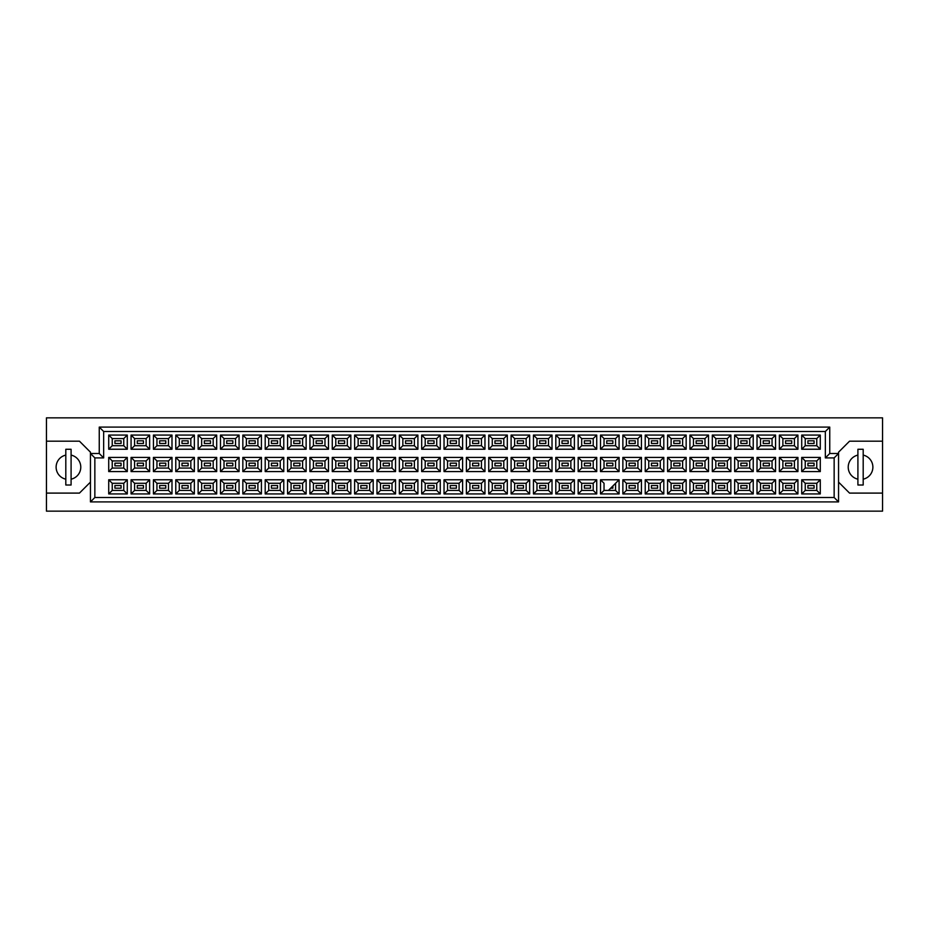 <?xml version="1.0" encoding="UTF-8"?>
<svg xmlns="http://www.w3.org/2000/svg" width="929" height="929" viewBox="0 0 929 929"><rect width="100%" height="100%" fill="white"/><g stroke="black" fill="none" stroke-linecap="round" stroke-linejoin="round"><path stroke-width="1.39" d="M857.908 455.105A12.321 12.321 0 0 0 857.908 479.178M46.45 493.102L46.45 511.147L882.55 511.147L882.55 417.853L46.45 417.853L46.45 493.102L79.453 493.102L90.45 482.105M838.55 482.105L849.547 493.102L882.55 493.102M65.808 455.105A12.321 12.321 0 0 0 65.808 479.178M882.55 441.182L849.547 441.182L838.55 452.179L838.55 501.904L90.45 501.904L90.45 452.179L79.453 441.182L46.45 441.182M94.851 457.904L90.45 453.503L99.252 453.503L99.252 427.096L829.748 427.096L829.748 453.503L838.55 453.503L834.149 457.904L825.347 457.904L825.347 431.497L103.653 431.497L103.653 457.904L94.851 457.904L94.851 497.503L834.149 497.503L834.149 457.904M71.092 479.178A12.321 12.321 0 0 0 71.092 455.105M863.192 479.178A12.321 12.321 0 0 0 863.192 455.105M814.083 488.178L807.916 488.178L807.916 485.53L814.083 485.53L814.083 488.178L807.916 488.178L807.916 485.53L814.083 485.53L814.083 488.178M814.083 465.824L807.916 465.824L807.916 463.176L814.083 463.176L814.083 465.824M814.083 443.47L807.916 443.47L807.916 440.822L814.083 440.822L814.083 443.47L807.916 443.47L807.916 440.822L814.083 440.822L814.083 443.47M791.729 488.178L785.562 488.178L785.562 485.53L791.729 485.53L791.729 488.178L785.562 488.178L785.562 485.53L791.729 485.53L791.729 488.178M791.729 465.824L785.562 465.824L785.562 463.176L791.729 463.176L791.729 465.824M791.729 443.47L785.562 443.47L785.562 440.822L791.729 440.822L791.729 443.47L785.562 443.47L785.562 440.822L791.729 440.822L791.729 443.47M769.363 488.178L763.208 488.178L763.208 485.53L769.363 485.53L769.363 488.178L763.208 488.178L763.208 485.53L769.363 485.53L769.363 488.178M769.363 465.824L763.208 465.824L763.208 463.176L769.363 463.176L769.363 465.824M769.363 443.47L763.208 443.47L763.208 440.822L769.363 440.822L769.363 443.47L763.208 443.47L763.208 440.822L769.363 440.822L769.363 443.47M747.009 488.178L740.854 488.178L740.854 485.53L747.009 485.53L747.009 488.178L740.854 488.178L740.854 485.53L747.009 485.53L747.009 488.178M747.009 465.824L740.854 465.824L740.854 463.176L747.009 463.176L747.009 465.824M747.009 443.47L740.854 443.47L740.854 440.822L747.009 440.822L747.009 443.47L740.854 443.47L740.854 440.822L747.009 440.822L747.009 443.47M724.655 488.178L718.5 488.178L718.5 485.53L724.655 485.53L724.655 488.178L718.5 488.178L718.5 485.53L724.655 485.53L724.655 488.178M724.655 465.824L718.5 465.824L718.5 463.176L724.655 463.176L724.655 465.824M724.655 443.47L718.5 443.47L718.5 440.822L724.655 440.822L724.655 443.47L718.5 443.47L718.5 440.822L724.655 440.822L724.655 443.47M702.301 488.178L696.146 488.178L696.146 485.53L702.301 485.53L702.301 488.178L696.146 488.178L696.146 485.53L702.301 485.53L702.301 488.178M702.301 465.824L696.146 465.824L696.146 463.176L702.301 463.176L702.301 465.824M702.301 443.47L696.146 443.47L696.146 440.822L702.301 440.822L702.301 443.47L696.146 443.47L696.146 440.822L702.301 440.822L702.301 443.47M679.947 488.178L673.792 488.178L673.792 485.53L679.947 485.53L679.947 488.178L673.792 488.178L673.792 485.53L679.947 485.53L679.947 488.178M679.947 465.824L673.792 465.824L673.792 463.176L679.947 463.176L679.947 465.824M679.947 443.47L673.792 443.47L673.792 440.822L679.947 440.822L679.947 443.47L673.792 443.47L673.792 440.822L679.947 440.822L679.947 443.47M657.593 488.178L651.438 488.178L651.438 485.53L657.593 485.53L657.593 488.178L651.438 488.178L651.438 485.53L657.593 485.53L657.593 488.178M657.593 465.824L651.438 465.824L651.438 463.176L657.593 463.176L657.593 465.824M657.593 443.47L651.438 443.47L651.438 440.822L657.593 440.822L657.593 443.47L651.438 443.47L651.438 440.822L657.593 440.822L657.593 443.47M635.239 488.178L629.084 488.178L629.084 485.53L635.239 485.53L635.239 488.178L629.084 488.178L629.084 485.53L635.239 485.53L635.239 488.178M635.239 465.824L629.084 465.824L629.084 463.176L635.239 463.176L635.239 465.824M635.239 443.47L629.084 443.47L629.084 440.822L635.239 440.822L635.239 443.47L629.084 443.47L629.084 440.822L635.239 440.822L635.239 443.47M612.885 488.178L610.69 488.178L612.885 488.178L612.885 485.972L612.885 488.178M612.885 465.824L606.73 465.824L606.73 463.176L612.885 463.176L612.885 465.824M612.885 443.47L606.73 443.47L606.73 440.822L612.885 440.822L612.885 443.47L606.73 443.47L606.73 440.822L612.885 440.822L612.885 443.47M590.53 488.178L584.376 488.178L584.376 485.53L590.53 485.53L590.53 488.178L584.376 488.178L584.376 485.53L590.53 485.53L590.53 488.178M590.53 465.824L584.376 465.824L584.376 463.176L590.53 463.176L590.53 465.824M590.53 443.47L584.376 443.47L584.376 440.822L590.53 440.822L590.53 443.47L584.376 443.47L584.376 440.822L590.53 440.822L590.53 443.47M568.176 488.178L562.01 488.178L562.01 485.53L568.176 485.53L568.176 488.178L562.01 488.178L562.01 485.53L568.176 485.53L568.176 488.178M568.176 465.824L562.01 465.824L562.01 463.176L568.176 463.176L568.176 465.824M568.176 443.47L562.01 443.47L562.01 440.822L568.176 440.822L568.176 443.47L562.01 443.47L562.01 440.822L568.176 440.822L568.176 443.47M545.822 488.178L539.656 488.178L539.656 485.53L545.822 485.53L545.822 488.178L539.656 488.178L539.656 485.53L545.822 485.53L545.822 488.178M545.822 465.824L539.656 465.824L539.656 463.176L545.822 463.176L545.822 465.824M545.822 443.47L539.656 443.47L539.656 440.822L545.822 440.822L545.822 443.47L539.656 443.47L539.656 440.822L545.822 440.822L545.822 443.47M523.468 488.178L517.302 488.178L517.302 485.53L523.468 485.53L523.468 488.178L517.302 488.178L517.302 485.53L523.468 485.53L523.468 488.178M523.468 465.824L517.302 465.824L517.302 463.176L523.468 463.176L523.468 465.824M523.468 443.47L517.302 443.47L517.302 440.822L523.468 440.822L523.468 443.47L517.302 443.47L517.302 440.822L523.468 440.822L523.468 443.47M501.114 488.178L494.948 488.178L494.948 485.53L501.114 485.53L501.114 488.178L494.948 488.178L494.948 485.53L501.114 485.53L501.114 488.178M501.114 465.824L494.948 465.824L494.948 463.176L501.114 463.176L501.114 465.824M501.114 443.47L494.948 443.47L494.948 440.822L501.114 440.822L501.114 443.47L494.948 443.47L494.948 440.822L501.114 440.822L501.114 443.47M478.76 488.178L472.594 488.178L472.594 485.53L478.76 485.53L478.76 488.178L472.594 488.178L472.594 485.53L478.76 485.53L478.76 488.178M478.76 465.824L472.594 465.824L472.594 463.176L478.76 463.176L478.76 465.824M478.76 443.47L472.594 443.47L472.594 440.822L478.76 440.822L478.76 443.47L472.594 443.47L472.594 440.822L478.76 440.822L478.76 443.47M456.406 488.178L450.24 488.178L450.24 485.53L456.406 485.53L456.406 488.178L450.24 488.178L450.24 485.53L456.406 485.53L456.406 488.178M456.406 465.824L450.24 465.824L450.24 463.176L456.406 463.176L456.406 465.824M456.406 443.47L450.24 443.47L450.24 440.822L456.406 440.822L456.406 443.47L450.24 443.47L450.24 440.822L456.406 440.822L456.406 443.47M434.052 488.178L427.886 488.178L427.886 485.53L434.052 485.53L434.052 488.178L427.886 488.178L427.886 485.53L434.052 485.53L434.052 488.178M434.052 465.824L427.886 465.824L427.886 463.176L434.052 463.176L434.052 465.824M434.052 443.47L427.886 443.47L427.886 440.822L434.052 440.822L434.052 443.47L427.886 443.47L427.886 440.822L434.052 440.822L434.052 443.47M411.698 488.178L405.532 488.178L405.532 485.53L411.698 485.53L411.698 488.178L405.532 488.178L405.532 485.53L411.698 485.53L411.698 488.178M411.698 465.824L405.532 465.824L405.532 463.176L411.698 463.176L411.698 465.824M411.698 443.47L405.532 443.47L405.532 440.822L411.698 440.822L411.698 443.47L405.532 443.47L405.532 440.822L411.698 440.822L411.698 443.47M389.344 488.178L383.178 488.178L383.178 485.53L389.344 485.53L389.344 488.178L383.178 488.178L383.178 485.53L389.344 485.53L389.344 488.178M389.344 465.824L383.178 465.824L383.178 463.176L389.344 463.176L389.344 465.824M389.344 443.47L383.178 443.47L383.178 440.822L389.344 440.822L389.344 443.47L383.178 443.47L383.178 440.822L389.344 440.822L389.344 443.47M366.99 488.178L360.824 488.178L360.824 485.53L366.99 485.53L366.99 488.178L360.824 488.178L360.824 485.53L366.99 485.53L366.99 488.178M366.99 465.824L360.824 465.824L360.824 463.176L366.99 463.176L366.99 465.824M366.99 443.47L360.824 443.47L360.824 440.822L366.99 440.822L366.99 443.47L360.824 443.47L360.824 440.822L366.99 440.822L366.99 443.47M344.624 488.178L338.47 488.178L338.47 485.53L344.624 485.53L344.624 488.178L338.47 488.178L338.47 485.53L344.624 485.53L344.624 488.178M344.624 465.824L338.47 465.824L338.47 463.176L344.624 463.176L344.624 465.824M344.624 443.47L338.47 443.47L338.47 440.822L344.624 440.822L344.624 443.47L338.47 443.47L338.47 440.822L344.624 440.822L344.624 443.47M322.27 488.178L316.115 488.178L316.115 485.53L322.27 485.53L322.27 488.178L316.115 488.178L316.115 485.53L322.27 485.53L322.27 488.178M322.27 465.824L316.115 465.824L316.115 463.176L322.27 463.176L322.27 465.824M322.27 443.47L316.115 443.47L316.115 440.822L322.27 440.822L322.27 443.47L316.115 443.47L316.115 440.822L322.27 440.822L322.27 443.47M299.916 488.178L293.761 488.178L293.761 485.53L299.916 485.53L299.916 488.178L293.761 488.178L293.761 485.53L299.916 485.53L299.916 488.178M299.916 465.824L293.761 465.824L293.761 463.176L299.916 463.176L299.916 465.824M299.916 443.47L293.761 443.47L293.761 440.822L299.916 440.822L299.916 443.47L293.761 443.47L293.761 440.822L299.916 440.822L299.916 443.47M277.562 488.178L271.407 488.178L271.407 485.53L277.562 485.53L277.562 488.178L271.407 488.178L271.407 485.53L277.562 485.53L277.562 488.178M277.562 465.824L271.407 465.824L271.407 463.176L277.562 463.176L277.562 465.824M277.562 443.47L271.407 443.47L271.407 440.822L277.562 440.822L277.562 443.47L271.407 443.47L271.407 440.822L277.562 440.822L277.562 443.47M255.208 488.178L249.053 488.178L249.053 485.53L255.208 485.53L255.208 488.178L249.053 488.178L249.053 485.53L255.208 485.53L255.208 488.178M255.208 465.824L249.053 465.824L249.053 463.176L255.208 463.176L255.208 465.824M255.208 443.47L249.053 443.47L249.053 440.822L255.208 440.822L255.208 443.47L249.053 443.47L249.053 440.822L255.208 440.822L255.208 443.47M232.854 488.178L226.699 488.178L226.699 485.53L232.854 485.53L232.854 488.178L226.699 488.178L226.699 485.53L232.854 485.53L232.854 488.178M232.854 465.824L226.699 465.824L226.699 463.176L232.854 463.176L232.854 465.824M232.854 443.47L226.699 443.47L226.699 440.822L232.854 440.822L232.854 443.47L226.699 443.47L226.699 440.822L232.854 440.822L232.854 443.47M210.5 488.178L204.345 488.178L204.345 485.53L210.5 485.53L210.5 488.178L204.345 488.178L204.345 485.53L210.5 485.53L210.5 488.178M210.5 465.824L204.345 465.824L204.345 463.176L210.5 463.176L210.5 465.824M210.5 443.47L204.345 443.47L204.345 440.822L210.5 440.822L210.5 443.47L204.345 443.47L204.345 440.822L210.5 440.822L210.5 443.47M188.146 488.178L181.991 488.178L181.991 485.53L188.146 485.53L188.146 488.178L181.991 488.178L181.991 485.53L188.146 485.53L188.146 488.178M188.146 465.824L181.991 465.824L181.991 463.176L188.146 463.176L188.146 465.824M188.146 443.47L181.991 443.47L181.991 440.822L188.146 440.822L188.146 443.47L181.991 443.47L181.991 440.822L188.146 440.822L188.146 443.47M165.792 488.178L159.637 488.178L159.637 485.53L165.792 485.53L165.792 488.178L159.637 488.178L159.637 485.53L165.792 485.53L165.792 488.178M165.792 465.824L159.637 465.824L159.637 463.176L165.792 463.176L165.792 465.824M165.792 443.47L159.637 443.47L159.637 440.822L165.792 440.822L165.792 443.47L159.637 443.47L159.637 440.822L165.792 440.822L165.792 443.47M143.438 488.178L137.271 488.178L137.271 485.53L143.438 485.53L143.438 488.178L137.271 488.178L137.271 485.53L143.438 485.53L143.438 488.178M143.438 465.824L137.271 465.824L137.271 463.176L143.438 463.176L143.438 465.824M143.438 443.47L137.271 443.47L137.271 440.822L143.438 440.822L143.438 443.47L137.271 443.47L137.271 440.822L143.438 440.822L143.438 443.47M121.084 488.178L114.917 488.178L114.917 485.53L121.084 485.53L121.084 488.178L114.917 488.178L114.917 485.53L121.084 485.53L121.084 488.178M121.084 465.824L114.917 465.824L114.917 463.176L121.084 463.176L121.084 465.824M121.084 443.47L114.917 443.47L114.917 440.822L121.084 440.822L121.084 443.47L114.917 443.47L114.917 440.822L121.084 440.822L121.084 443.47M112.235 438.581L112.235 445.711L123.766 445.711L123.766 438.581L112.235 438.581L108.716 435.062L127.285 435.062L127.285 449.23L123.766 445.711M123.766 438.581L127.285 435.062M820.284 493.938L801.715 493.938L801.715 479.77L820.284 479.77L820.284 493.938L816.765 490.419L816.765 483.289L805.234 483.289L805.234 490.419L816.765 490.419M820.284 471.584L801.715 471.584L801.715 457.416L820.284 457.416L820.284 471.584L816.765 468.065L816.765 460.935L805.234 460.935L805.234 468.065L816.765 468.065M820.284 449.23L801.715 449.23L801.715 435.062L820.284 435.062L820.284 449.23L816.765 445.711L816.765 438.581L805.234 438.581L805.234 445.711L816.765 445.711M797.93 493.938L779.361 493.938L779.361 479.77L797.93 479.77L797.93 493.938L794.411 490.419L794.411 483.289L782.88 483.289L782.88 490.419L794.411 490.419M797.93 471.584L779.361 471.584L779.361 457.416L797.93 457.416L797.93 471.584L794.411 468.065L794.411 460.935L782.88 460.935L782.88 468.065L794.411 468.065M797.93 449.23L779.361 449.23L779.361 435.062L797.93 435.062L797.93 449.23L794.411 445.711L794.411 438.581L782.88 438.581L782.88 445.711L794.411 445.711M775.576 493.938L757.007 493.938L757.007 479.77L775.576 479.77L775.576 493.938L772.057 490.419L772.057 483.289L760.526 483.289L760.526 490.419L772.057 490.419M775.576 471.584L757.007 471.584L757.007 457.416L775.576 457.416L775.576 471.584L772.057 468.065L772.057 460.935L760.526 460.935L760.526 468.065L772.057 468.065M775.576 449.23L757.007 449.23L757.007 435.062L775.576 435.062L775.576 449.23L772.057 445.711L772.057 438.581L760.526 438.581L760.526 445.711L772.057 445.711M753.222 493.938L734.653 493.938L734.653 479.77L753.222 479.77L753.222 493.938L749.703 490.419L749.703 483.289L738.172 483.289L738.172 490.419L749.703 490.419M753.222 471.584L734.653 471.584L734.653 457.416L753.222 457.416L753.222 471.584L749.703 468.065L749.703 460.935L738.172 460.935L738.172 468.065L749.703 468.065M753.222 449.23L734.653 449.23L734.653 435.062L753.222 435.062L753.222 449.23L749.703 445.711L749.703 438.581L738.172 438.581L738.172 445.711L749.703 445.711M730.868 493.938L712.299 493.938L712.299 479.77L730.868 479.77L730.868 493.938L727.349 490.419L727.349 483.289L715.818 483.289L715.818 490.419L727.349 490.419M730.868 471.584L712.299 471.584L712.299 457.416L730.868 457.416L730.868 471.584L727.349 468.065L727.349 460.935L715.818 460.935L715.818 468.065L727.349 468.065M730.868 449.23L712.299 449.23L712.299 435.062L730.868 435.062L730.868 449.23L727.349 445.711L727.349 438.581L715.818 438.581L715.818 445.711L727.349 445.711M708.513 493.938L689.933 493.938L689.933 479.77L708.513 479.77L708.513 493.938L704.983 490.419L704.983 483.289L693.464 483.289L693.464 490.419L704.983 490.419M708.513 471.584L689.933 471.584L689.933 457.416L708.513 457.416L708.513 471.584L704.983 468.065L704.983 460.935L693.464 460.935L693.464 468.065L704.983 468.065M708.513 449.23L689.933 449.23L689.933 435.062L708.513 435.062L708.513 449.23L704.983 445.711L704.983 438.581L693.464 438.581L693.464 445.711L704.983 445.711M686.159 493.938L667.579 493.938L667.579 479.77L686.159 479.77L686.159 493.938L682.629 490.419L682.629 483.289L671.11 483.289L671.11 490.419L682.629 490.419M686.159 471.584L667.579 471.584L667.579 457.416L686.159 457.416L686.159 471.584L682.629 468.065L682.629 460.935L671.11 460.935L671.11 468.065L682.629 468.065M686.159 449.23L667.579 449.23L667.579 435.062L686.159 435.062L686.159 449.23L682.629 445.711L682.629 438.581L671.11 438.581L671.11 445.711L682.629 445.711M663.805 493.938L645.225 493.938L645.225 479.77L663.805 479.77L663.805 493.938L660.275 490.419L660.275 483.289L648.756 483.289L648.756 490.419L660.275 490.419M663.805 471.584L645.225 471.584L645.225 457.416L663.805 457.416L663.805 471.584L660.275 468.065L660.275 460.935L648.756 460.935L648.756 468.065L660.275 468.065M663.805 449.23L645.225 449.23L645.225 435.062L663.805 435.062L663.805 449.23L660.275 445.711L660.275 438.581L648.756 438.581L648.756 445.711L660.275 445.711M641.44 493.938L622.871 493.938L622.871 479.77L641.44 479.77L641.44 493.938L637.921 490.419L637.921 483.289L626.39 483.289L626.39 490.419L637.921 490.419M641.44 471.584L622.871 471.584L622.871 457.416L641.44 457.416L641.44 471.584L637.921 468.065L637.921 460.935L626.39 460.935L626.39 468.065L637.921 468.065M641.44 449.23L622.871 449.23L622.871 435.062L641.44 435.062L641.44 449.23L637.921 445.711L637.921 438.581L626.39 438.581L626.39 445.711L637.921 445.711M619.086 493.938L600.517 493.938L600.517 479.77L619.086 479.77L619.086 493.938L615.567 490.419L615.567 483.289M619.086 471.584L600.517 471.584L600.517 457.416L619.086 457.416L619.086 471.584L615.567 468.065L615.567 460.935L604.036 460.935L604.036 468.065L615.567 468.065M619.086 449.23L600.517 449.23L600.517 435.062L619.086 435.062L619.086 449.23L615.567 445.711L615.567 438.581L604.036 438.581L604.036 445.711L615.567 445.711M596.732 493.938L578.163 493.938L578.163 479.77L596.732 479.77L596.732 493.938L593.213 490.419L593.213 483.289L581.682 483.289L581.682 490.419L593.213 490.419M596.732 471.584L578.163 471.584L578.163 457.416L596.732 457.416L596.732 471.584L593.213 468.065L593.213 460.935L581.682 460.935L581.682 468.065L593.213 468.065M596.732 449.23L578.163 449.23L578.163 435.062L596.732 435.062L596.732 449.23L593.213 445.711L593.213 438.581L581.682 438.581L581.682 445.711L593.213 445.711M574.377 493.938L555.809 493.938L555.809 479.77L574.377 479.77L574.377 493.938L570.859 490.419L570.859 483.289L559.328 483.289L559.328 490.419L570.859 490.419M574.377 471.584L555.809 471.584L555.809 457.416L574.377 457.416L574.377 471.584L570.859 468.065L570.859 460.935L559.328 460.935L559.328 468.065L570.859 468.065M574.377 449.23L555.809 449.23L555.809 435.062L574.377 435.062L574.377 449.23L570.859 445.711L570.859 438.581L559.328 438.581L559.328 445.711L570.859 445.711M552.023 493.938L533.455 493.938L533.455 479.77L552.023 479.77L552.023 493.938L548.505 490.419L548.505 483.289L536.974 483.289L536.974 490.419L548.505 490.419M552.023 471.584L533.455 471.584L533.455 457.416L552.023 457.416L552.023 471.584L548.505 468.065L548.505 460.935L536.974 460.935L536.974 468.065L548.505 468.065M552.023 449.23L533.455 449.23L533.455 435.062L552.023 435.062L552.023 449.23L548.505 445.711L548.505 438.581L536.974 438.581L536.974 445.711L548.505 445.711M529.669 493.938L511.101 493.938L511.101 479.77L529.669 479.77L529.669 493.938L526.151 490.419L526.151 483.289L514.62 483.289L514.62 490.419L526.151 490.419M529.669 471.584L511.101 471.584L511.101 457.416L529.669 457.416L529.669 471.584L526.151 468.065L526.151 460.935L514.62 460.935L514.62 468.065L526.151 468.065M529.669 449.23L511.101 449.23L511.101 435.062L529.669 435.062L529.669 449.23L526.151 445.711L526.151 438.581L514.62 438.581L514.62 445.711L526.151 445.711M507.315 493.938L488.747 493.938L488.747 479.77L507.315 479.77L507.315 493.938L503.797 490.419L503.797 483.289L492.265 483.289L492.265 490.419L503.797 490.419M507.315 471.584L488.747 471.584L488.747 457.416L507.315 457.416L507.315 471.584L503.797 468.065L503.797 460.935L492.265 460.935L492.265 468.065L503.797 468.065M507.315 449.23L488.747 449.23L488.747 435.062L507.315 435.062L507.315 449.23L503.797 445.711L503.797 438.581L492.265 438.581L492.265 445.711L503.797 445.711M484.961 493.938L466.393 493.938L466.393 479.77L484.961 479.77L484.961 493.938L481.443 490.419L481.443 483.289L469.911 483.289L469.911 490.419L481.443 490.419M484.961 471.584L466.393 471.584L466.393 457.416L484.961 457.416L484.961 471.584L481.443 468.065L481.443 460.935L469.911 460.935L469.911 468.065L481.443 468.065M484.961 449.23L466.393 449.23L466.393 435.062L484.961 435.062L484.961 449.23L481.443 445.711L481.443 438.581L469.911 438.581L469.911 445.711L481.443 445.711M462.607 493.938L444.039 493.938L444.039 479.77L462.607 479.77L462.607 493.938L459.089 490.419L459.089 483.289L447.557 483.289L447.557 490.419L459.089 490.419M462.607 471.584L444.039 471.584L444.039 457.416L462.607 457.416L462.607 471.584L459.089 468.065L459.089 460.935L447.557 460.935L447.557 468.065L459.089 468.065M462.607 449.23L444.039 449.23L444.039 435.062L462.607 435.062L462.607 449.23L459.089 445.711L459.089 438.581L447.557 438.581L447.557 445.711L459.089 445.711M440.253 493.938L421.685 493.938L421.685 479.77L440.253 479.77L440.253 493.938L436.735 490.419L436.735 483.289L425.203 483.289L425.203 490.419L436.735 490.419M440.253 471.584L421.685 471.584L421.685 457.416L440.253 457.416L440.253 471.584L436.735 468.065L436.735 460.935L425.203 460.935L425.203 468.065L436.735 468.065M440.253 449.23L421.685 449.23L421.685 435.062L440.253 435.062L440.253 449.23L436.735 445.711L436.735 438.581L425.203 438.581L425.203 445.711L436.735 445.711M417.899 493.938L399.331 493.938L399.331 479.77L417.899 479.77L417.899 493.938L414.38 490.419L414.38 483.289L402.849 483.289L402.849 490.419L414.38 490.419M417.899 471.584L399.331 471.584L399.331 457.416L417.899 457.416L417.899 471.584L414.38 468.065L414.38 460.935L402.849 460.935L402.849 468.065L414.38 468.065M417.899 449.23L399.331 449.23L399.331 435.062L417.899 435.062L417.899 449.23L414.38 445.711L414.38 438.581L402.849 438.581L402.849 445.711L414.38 445.711M395.545 493.938L376.977 493.938L376.977 479.77L395.545 479.77L395.545 493.938L392.026 490.419L392.026 483.289L380.495 483.289L380.495 490.419L392.026 490.419M395.545 471.584L376.977 471.584L376.977 457.416L395.545 457.416L395.545 471.584L392.026 468.065L392.026 460.935L380.495 460.935L380.495 468.065L392.026 468.065M395.545 449.23L376.977 449.23L376.977 435.062L395.545 435.062L395.545 449.23L392.026 445.711L392.026 438.581L380.495 438.581L380.495 445.711L392.026 445.711M373.191 493.938L354.623 493.938L354.623 479.77L373.191 479.77L373.191 493.938L369.672 490.419L369.672 483.289L358.141 483.289L358.141 490.419L369.672 490.419M373.191 471.584L354.623 471.584L354.623 457.416L373.191 457.416L373.191 471.584L369.672 468.065L369.672 460.935L358.141 460.935L358.141 468.065L369.672 468.065M373.191 449.23L354.623 449.23L354.623 435.062L373.191 435.062L373.191 449.23L369.672 445.711L369.672 438.581L358.141 438.581L358.141 445.711L369.672 445.711M350.837 493.938L332.268 493.938L332.268 479.77L350.837 479.77L350.837 493.938L347.318 490.419L347.318 483.289L335.787 483.289L335.787 490.419L347.318 490.419M350.837 471.584L332.268 471.584L332.268 457.416L350.837 457.416L350.837 471.584L347.318 468.065L347.318 460.935L335.787 460.935L335.787 468.065L347.318 468.065M350.837 449.23L332.268 449.23L332.268 435.062L350.837 435.062L350.837 449.23L347.318 445.711L347.318 438.581L335.787 438.581L335.787 445.711L347.318 445.711M328.483 493.938L309.914 493.938L309.914 479.77L328.483 479.77L328.483 493.938L324.964 490.419L324.964 483.289L313.433 483.289L313.433 490.419L324.964 490.419M328.483 471.584L309.914 471.584L309.914 457.416L328.483 457.416L328.483 471.584L324.964 468.065L324.964 460.935L313.433 460.935L313.433 468.065L324.964 468.065M328.483 449.23L309.914 449.23L309.914 435.062L328.483 435.062L328.483 449.23L324.964 445.711L324.964 438.581L313.433 438.581L313.433 445.711L324.964 445.711M306.129 493.938L287.56 493.938L287.56 479.77L306.129 479.77L306.129 493.938L302.61 490.419L302.61 483.289L291.079 483.289L291.079 490.419L302.61 490.419M306.129 471.584L287.56 471.584L287.56 457.416L306.129 457.416L306.129 471.584L302.61 468.065L302.61 460.935L291.079 460.935L291.079 468.065L302.61 468.065M306.129 449.23L287.56 449.23L287.56 435.062L306.129 435.062L306.129 449.23L302.61 445.711L302.61 438.581L291.079 438.581L291.079 445.711L302.61 445.711M283.775 493.938L265.195 493.938L265.195 479.77L283.775 479.77L283.775 493.938L280.244 490.419L280.244 483.289L268.725 483.289L268.725 490.419L280.244 490.419M283.775 471.584L265.195 471.584L265.195 457.416L283.775 457.416L283.775 471.584L280.244 468.065L280.244 460.935L268.725 460.935L268.725 468.065L280.244 468.065M283.775 449.23L265.195 449.23L265.195 435.062L283.775 435.062L283.775 449.23L280.244 445.711L280.244 438.581L268.725 438.581L268.725 445.711L280.244 445.711M261.421 493.938L242.841 493.938L242.841 479.77L261.421 479.77L261.421 493.938L257.89 490.419L257.89 483.289L246.371 483.289L246.371 490.419L257.89 490.419M261.421 471.584L242.841 471.584L242.841 457.416L261.421 457.416L261.421 471.584L257.89 468.065L257.89 460.935L246.371 460.935L246.371 468.065L257.89 468.065M261.421 449.23L242.841 449.23L242.841 435.062L261.421 435.062L261.421 449.23L257.89 445.711L257.89 438.581L246.371 438.581L246.371 445.711L257.89 445.711M239.067 493.938L220.487 493.938L220.487 479.77L239.067 479.77L239.067 493.938L235.536 490.419L235.536 483.289L224.017 483.289L224.017 490.419L235.536 490.419M239.067 471.584L220.487 471.584L220.487 457.416L239.067 457.416L239.067 471.584L235.536 468.065L235.536 460.935L224.017 460.935L224.017 468.065L235.536 468.065M239.067 449.23L220.487 449.23L220.487 435.062L239.067 435.062L239.067 449.23L235.536 445.711L235.536 438.581L224.017 438.581L224.017 445.711L235.536 445.711M216.701 493.938L198.132 493.938L198.132 479.77L216.701 479.77L216.701 493.938L213.182 490.419L213.182 483.289L201.651 483.289L201.651 490.419L213.182 490.419M216.701 471.584L198.132 471.584L198.132 457.416L216.701 457.416L216.701 471.584L213.182 468.065L213.182 460.935L201.651 460.935L201.651 468.065L213.182 468.065M216.701 449.23L198.132 449.23L198.132 435.062L216.701 435.062L216.701 449.23L213.182 445.711L213.182 438.581L201.651 438.581L201.651 445.711L213.182 445.711M194.347 493.938L175.778 493.938L175.778 479.77L194.347 479.77L194.347 493.938L190.828 490.419L190.828 483.289L179.297 483.289L179.297 490.419L190.828 490.419M194.347 471.584L175.778 471.584L175.778 457.416L194.347 457.416L194.347 471.584L190.828 468.065L190.828 460.935L179.297 460.935L179.297 468.065L190.828 468.065M194.347 449.23L175.778 449.23L175.778 435.062L194.347 435.062L194.347 449.23L190.828 445.711L190.828 438.581L179.297 438.581L179.297 445.711L190.828 445.711M171.993 493.938L153.424 493.938L153.424 479.77L171.993 479.77L171.993 493.938L168.474 490.419L168.474 483.289L156.943 483.289L156.943 490.419L168.474 490.419M171.993 471.584L153.424 471.584L153.424 457.416L171.993 457.416L171.993 471.584L168.474 468.065L168.474 460.935L156.943 460.935L156.943 468.065L168.474 468.065M171.993 449.23L153.424 449.23L153.424 435.062L171.993 435.062L171.993 449.23L168.474 445.711L168.474 438.581L156.943 438.581L156.943 445.711L168.474 445.711M149.639 493.938L131.07 493.938L131.07 479.77L149.639 479.77L149.639 493.938L146.12 490.419L146.12 483.289L134.589 483.289L134.589 490.419L146.12 490.419M149.639 471.584L131.07 471.584L131.07 457.416L149.639 457.416L149.639 471.584L146.12 468.065L146.12 460.935L134.589 460.935L134.589 468.065L146.12 468.065M149.639 449.23L131.07 449.23L131.07 435.062L149.639 435.062L149.639 449.23L146.12 445.711L146.12 438.581L134.589 438.581L134.589 445.711L146.12 445.711M127.285 493.938L108.716 493.938L108.716 479.77L127.285 479.77L127.285 493.938L123.766 490.419L123.766 483.289L112.235 483.289L112.235 490.419L123.766 490.419M127.285 471.584L108.716 471.584L108.716 457.416L127.285 457.416L127.285 471.584L123.766 468.065L123.766 460.935L112.235 460.935L112.235 468.065L123.766 468.065M127.285 449.23L108.716 449.23L108.716 435.062M108.716 449.23L112.235 445.711M600.517 479.77L604.036 483.289L604.036 490.419L615.567 490.419M123.766 460.935L127.285 457.416M112.235 460.935L108.716 457.416M108.716 471.584L112.235 468.065M123.766 483.289L127.285 479.77M112.235 483.289L108.716 479.77M108.716 493.938L112.235 490.419M146.12 438.581L149.639 435.062M134.589 438.581L131.07 435.062M131.07 449.23L134.589 445.711M146.12 460.935L149.639 457.416M134.589 460.935L131.07 457.416M131.07 471.584L134.589 468.065M146.12 483.289L149.639 479.77M134.589 483.289L131.07 479.77M131.07 493.938L134.589 490.419M168.474 438.581L171.993 435.062M156.943 438.581L153.424 435.062M153.424 449.23L156.943 445.711M168.474 460.935L171.993 457.416M156.943 460.935L153.424 457.416M153.424 471.584L156.943 468.065M168.474 483.289L171.993 479.77M156.943 483.289L153.424 479.77M153.424 493.938L156.943 490.419M190.828 438.581L194.347 435.062M179.297 438.581L175.778 435.062M175.778 449.23L179.297 445.711M190.828 460.935L194.347 457.416M179.297 460.935L175.778 457.416M175.778 471.584L179.297 468.065M190.828 483.289L194.347 479.77M179.297 483.289L175.778 479.77M175.778 493.938L179.297 490.419M213.182 438.581L216.701 435.062M201.651 438.581L198.132 435.062M198.132 449.23L201.651 445.711M213.182 460.935L216.701 457.416M201.651 460.935L198.132 457.416M198.132 471.584L201.651 468.065M213.182 483.289L216.701 479.77M201.651 483.289L198.132 479.77M198.132 493.938L201.651 490.419M235.536 438.581L239.067 435.062M224.017 438.581L220.487 435.062M220.487 449.23L224.017 445.711M235.536 460.935L239.067 457.416M224.017 460.935L220.487 457.416M220.487 471.584L224.017 468.065M235.536 483.289L239.067 479.77M224.017 483.289L220.487 479.77M220.487 493.938L224.017 490.419M257.89 438.581L261.421 435.062M246.371 438.581L242.841 435.062M242.841 449.23L246.371 445.711M257.89 460.935L261.421 457.416M246.371 460.935L242.841 457.416M242.841 471.584L246.371 468.065M257.89 483.289L261.421 479.77M246.371 483.289L242.841 479.77M242.841 493.938L246.371 490.419M280.244 438.581L283.775 435.062M268.725 438.581L265.195 435.062M265.195 449.23L268.725 445.711M280.244 460.935L283.775 457.416M268.725 460.935L265.195 457.416M265.195 471.584L268.725 468.065M280.244 483.289L283.775 479.77M268.725 483.289L265.195 479.77M265.195 493.938L268.725 490.419M302.61 438.581L306.129 435.062M291.079 438.581L287.56 435.062M287.56 449.23L291.079 445.711M302.61 460.935L306.129 457.416M291.079 460.935L287.56 457.416M287.56 471.584L291.079 468.065M302.61 483.289L306.129 479.77M291.079 483.289L287.56 479.77M287.56 493.938L291.079 490.419M324.964 438.581L328.483 435.062M313.433 438.581L309.914 435.062M309.914 449.23L313.433 445.711M324.964 460.935L328.483 457.416M313.433 460.935L309.914 457.416M309.914 471.584L313.433 468.065M324.964 483.289L328.483 479.77M313.433 483.289L309.914 479.77M309.914 493.938L313.433 490.419M347.318 438.581L350.837 435.062M335.787 438.581L332.268 435.062M332.268 449.23L335.787 445.711M347.318 460.935L350.837 457.416M335.787 460.935L332.268 457.416M332.268 471.584L335.787 468.065M347.318 483.289L350.837 479.77M335.787 483.289L332.268 479.77M332.268 493.938L335.787 490.419M369.672 438.581L373.191 435.062M358.141 438.581L354.623 435.062M354.623 449.23L358.141 445.711M369.672 460.935L373.191 457.416M358.141 460.935L354.623 457.416M354.623 471.584L358.141 468.065M369.672 483.289L373.191 479.77M358.141 483.289L354.623 479.77M354.623 493.938L358.141 490.419M392.026 438.581L395.545 435.062M380.495 438.581L376.977 435.062M376.977 449.23L380.495 445.711M392.026 460.935L395.545 457.416M380.495 460.935L376.977 457.416M376.977 471.584L380.495 468.065M392.026 483.289L395.545 479.77M380.495 483.289L376.977 479.77M376.977 493.938L380.495 490.419M414.38 438.581L417.899 435.062M402.849 438.581L399.331 435.062M399.331 449.23L402.849 445.711M414.38 460.935L417.899 457.416M402.849 460.935L399.331 457.416M399.331 471.584L402.849 468.065M414.38 483.289L417.899 479.77M402.849 483.289L399.331 479.77M399.331 493.938L402.849 490.419M436.735 438.581L440.253 435.062M425.203 438.581L421.685 435.062M421.685 449.23L425.203 445.711M436.735 460.935L440.253 457.416M425.203 460.935L421.685 457.416M421.685 471.584L425.203 468.065M436.735 483.289L440.253 479.77M425.203 483.289L421.685 479.77M421.685 493.938L425.203 490.419M459.089 438.581L462.607 435.062M447.557 438.581L444.039 435.062M444.039 449.23L447.557 445.711M459.089 460.935L462.607 457.416M447.557 460.935L444.039 457.416M444.039 471.584L447.557 468.065M459.089 483.289L462.607 479.77M447.557 483.289L444.039 479.77M444.039 493.938L447.557 490.419M481.443 438.581L484.961 435.062M469.911 438.581L466.393 435.062M466.393 449.23L469.911 445.711M481.443 460.935L484.961 457.416M469.911 460.935L466.393 457.416M466.393 471.584L469.911 468.065M466.393 479.77L469.911 483.289L481.443 483.289L484.961 479.77M466.393 493.938L469.911 490.419M503.797 438.581L507.315 435.062M492.265 438.581L488.747 435.062M488.747 449.23L492.265 445.711M503.797 460.935L507.315 457.416M492.265 460.935L488.747 457.416M488.747 471.584L492.265 468.065M488.747 479.77L492.265 483.289L503.797 483.289L507.315 479.77M488.747 493.938L492.265 490.419M526.151 438.581L529.669 435.062M514.62 438.581L511.101 435.062M511.101 449.23L514.62 445.711M526.151 460.935L529.669 457.416M514.62 460.935L511.101 457.416M511.101 471.584L514.62 468.065M511.101 479.77L514.62 483.289L526.151 483.289L529.669 479.77M511.101 493.938L514.62 490.419M548.505 438.581L552.023 435.062M536.974 438.581L533.455 435.062M533.455 449.23L536.974 445.711M548.505 460.935L552.023 457.416M536.974 460.935L533.455 457.416M533.455 471.584L536.974 468.065M533.455 479.77L536.974 483.289L548.505 483.289L552.023 479.77M533.455 493.938L536.974 490.419M570.859 438.581L574.377 435.062M559.328 438.581L555.809 435.062M555.809 449.23L559.328 445.711M570.859 460.935L574.377 457.416M559.328 460.935L555.809 457.416M555.809 471.584L559.328 468.065M555.809 479.77L559.328 483.289L570.859 483.289L574.377 479.77M555.809 493.938L559.328 490.419M593.213 438.581L596.732 435.062M581.682 438.581L578.163 435.062M578.163 449.23L581.682 445.711M593.213 460.935L596.732 457.416M581.682 460.935L578.163 457.416M578.163 471.584L581.682 468.065M578.163 479.77L581.682 483.289L593.213 483.289L596.732 479.77M578.163 493.938L581.682 490.419M615.567 438.581L619.086 435.062M604.036 438.581L600.517 435.062M600.517 449.23L604.036 445.711M615.567 460.935L619.086 457.416M604.036 460.935L600.517 457.416M600.517 471.584L604.036 468.065M608.437 490.419L619.086 479.77M600.517 493.938L604.036 490.419M637.921 438.581L641.44 435.062M626.39 438.581L622.871 435.062M622.871 449.23L626.39 445.711M637.921 460.935L641.44 457.416M626.39 460.935L622.871 457.416M622.871 471.584L626.39 468.065M637.921 483.289L641.44 479.77M626.39 483.289L622.871 479.77M622.871 493.938L626.39 490.419M660.275 438.581L663.805 435.062M648.756 438.581L645.225 435.062M645.225 449.23L648.756 445.711M660.275 460.935L663.805 457.416M648.756 460.935L645.225 457.416M645.225 471.584L648.756 468.065M660.275 483.289L663.805 479.77M648.756 483.289L645.225 479.77M645.225 493.938L648.756 490.419M682.629 438.581L686.159 435.062M671.11 438.581L667.579 435.062M667.579 449.23L671.11 445.711M682.629 460.935L686.159 457.416M671.11 460.935L667.579 457.416M667.579 471.584L671.11 468.065M682.629 483.289L686.159 479.77M671.11 483.289L667.579 479.77M667.579 493.938L671.11 490.419M704.983 438.581L708.513 435.062M693.464 438.581L689.933 435.062M689.933 449.23L693.464 445.711M704.983 460.935L708.513 457.416M693.464 460.935L689.933 457.416M689.933 471.584L693.464 468.065M704.983 483.289L708.513 479.77M693.464 483.289L689.933 479.77M689.933 493.938L693.464 490.419M727.349 438.581L730.868 435.062M715.818 438.581L712.299 435.062M712.299 449.23L715.818 445.711M727.349 460.935L730.868 457.416M715.818 460.935L712.299 457.416M712.299 471.584L715.818 468.065M727.349 483.289L730.868 479.77M715.818 483.289L712.299 479.77M712.299 493.938L715.818 490.419M749.703 438.581L753.222 435.062M738.172 438.581L734.653 435.062M734.653 449.23L738.172 445.711M749.703 460.935L753.222 457.416M738.172 460.935L734.653 457.416M734.653 471.584L738.172 468.065M749.703 483.289L753.222 479.77M738.172 483.289L734.653 479.77M734.653 493.938L738.172 490.419M772.057 438.581L775.576 435.062M760.526 438.581L757.007 435.062M757.007 449.23L760.526 445.711M772.057 460.935L775.576 457.416M760.526 460.935L757.007 457.416M757.007 471.584L760.526 468.065M772.057 483.289L775.576 479.77M760.526 483.289L757.007 479.77M757.007 493.938L760.526 490.419M794.411 438.581L797.93 435.062M782.88 438.581L779.361 435.062M779.361 449.23L782.88 445.711M794.411 460.935L797.93 457.416M782.88 460.935L779.361 457.416M779.361 471.584L782.88 468.065M794.411 483.289L797.93 479.77M782.88 483.289L779.361 479.77M779.361 493.938L782.88 490.419M816.765 438.581L820.284 435.062M805.234 438.581L801.715 435.062M801.715 449.23L805.234 445.711M816.765 460.935L820.284 457.416M805.234 460.935L801.715 457.416M801.715 471.584L805.234 468.065M816.765 483.289L820.284 479.77M805.234 483.289L801.715 479.77M801.715 493.938L805.234 490.419M99.252 427.096L103.653 431.497M103.653 457.904L99.252 453.503M829.748 427.096L825.347 431.497M94.851 497.503L90.45 501.904M829.748 453.503L825.347 457.904M834.149 497.503L838.55 501.904M71.092 449.276L65.808 449.276L65.808 485.008L71.092 485.008L71.092 449.276M863.192 449.276L857.908 449.276L857.908 485.008L863.192 485.008L863.192 449.276"/></g></svg>
